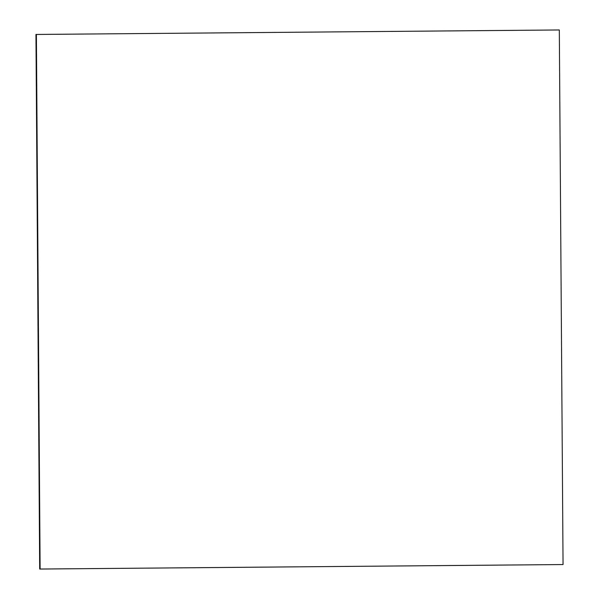 <?xml version="1.0" encoding="UTF-8"?>
<svg xmlns="http://www.w3.org/2000/svg" width="599" height="599" viewBox="0 0 599 599"><rect width="100%" height="100%" fill="white"/><g stroke="black" fill="none" stroke-linecap="round" stroke-linejoin="round"><path stroke-width="0.9" d="M39.684 569.035L563.053 564.55L559.316 29.965L36.389 34.457L40.118 569.05L39.684 569.035L35.947 34.45L559.316 29.965L35.947 34.45L39.684 569.035M40.118 569.05L563.053 564.55L559.316 29.965L36.389 34.457L40.118 569.05"/></g></svg>
